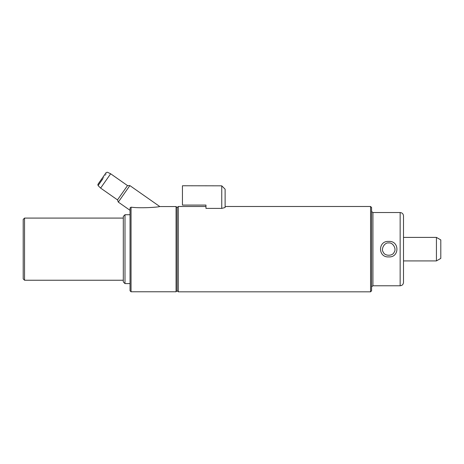 <?xml version="1.0" encoding="UTF-8"?>
<svg xmlns="http://www.w3.org/2000/svg" width="464" height="464" viewBox="0 0 464 464"><rect width="100%" height="100%" fill="white"/><g stroke="black" fill="none" stroke-linecap="round" stroke-linejoin="round"><path stroke-width="0.35" stroke-dasharray="2.32 1.74" d="M371.594 286.787L371.594 211.532L371.594 286.787M372.934 212.541L372.934 285.778M388.728 256.899C399.643 257.729 399.643 240.59 388.728 241.419C377.806 240.59 377.806 257.729 388.728 256.899M371.594 207.518L371.594 290.8M388.728 242.945C384.581 242.196 380.625 249.046 383.345 252.265C384.772 256.232 392.683 256.232 394.11 252.265C396.83 249.046 392.875 242.196 388.728 242.945C384.581 242.196 380.625 249.046 383.345 252.265C384.772 256.232 392.683 256.232 394.11 252.265C396.83 249.046 392.875 242.196 388.728 242.945C384.581 242.196 380.625 249.046 383.345 252.265C384.772 256.232 392.683 256.232 394.11 252.265C396.83 249.046 392.875 242.196 388.728 242.945M221.751 185.832L225.115 189.19L225.115 207.507L225.115 206.492L225.115 207.507L221.751 208.394L221.751 185.832L182.445 185.762L182.445 205.082L205.964 205.082L205.964 208.394L205.964 206.492L205.964 208.394L221.751 208.394M403.506 237.4L403.506 260.919L403.506 237.4M436.433 237.4L436.433 260.919M440.8 239.923L440.8 258.402M130.036 207.976L130.036 290.771L130.036 207.976L130.036 210.32L130.036 207.976L131.045 207.176C140.383 208.435 157.476 207.315 159.784 206.544M118.297 202.101L129.862 185.588M117.496 199.897L127.519 185.588M100.63 188.088L110.652 173.78M102.063 178.431L106.163 172.567M130.036 214.722L130.036 283.597L130.036 214.722M178.292 206.492L178.292 291.827M370.568 206.492L370.568 291.827M177.068 207.553L177.068 290.771M176.065 206.544L176.065 291.775M131.045 207.176L131.045 291.775L131.045 207.176M124.996 214.722L124.996 283.597M123.314 216.404L123.314 281.915M123.314 218.086L123.314 280.239L123.314 218.086M24.546 218.086L24.546 280.239M23.2 219.426L23.2 278.893M403.506 215.899L403.506 282.419M400.148 212.541L400.148 249.162M98.078 185.588L107.428 172.237"/><path stroke-width="0.7" d="M371.594 286.787L372.934 285.778L372.934 212.541L400.148 212.541C402.184 212.744 403.303 213.863 403.506 215.899L403.506 282.419C403.303 284.455 402.184 285.575 400.148 285.778L400.148 212.541M388.728 256.899C377.806 257.729 377.806 240.59 388.728 241.419C399.643 240.59 399.643 257.729 388.728 256.899M130.036 207.976L130.036 290.771L130.036 207.976L131.045 207.176L131.045 291.775L131.045 207.176C140.383 208.435 157.476 207.315 159.784 206.544L176.065 206.544L176.065 291.775L177.068 290.771L178.292 291.827L370.568 291.827L371.594 290.8L371.594 207.518L370.568 206.492L225.115 206.492M388.728 242.945C384.581 242.196 380.625 249.046 383.345 252.265C384.772 256.232 392.683 256.232 394.11 252.265C396.83 249.046 392.875 242.196 388.728 242.945M221.751 208.394L225.115 207.507L225.115 189.19L221.751 185.832L221.751 208.394L205.964 208.394L205.964 205.082L182.445 205.082L182.445 185.762L221.751 185.832M403.506 237.4L436.433 237.4L440.8 239.923L440.8 258.402L436.433 260.919L436.433 237.4M130.036 210.32L118.297 202.101L117.496 199.897L100.63 188.088L98.078 185.588L97.881 184.423L102.074 178.408C96.466 186.418 97.075 185.554 102.063 178.431M159.784 206.544L129.862 185.588L118.297 202.101M129.862 185.588L127.519 185.588L117.496 199.897M127.519 185.588L110.652 173.78L100.63 188.088M110.652 173.78L107.428 172.237L106.163 172.567L102.074 178.408M178.292 291.827L178.292 206.492L205.964 206.492M370.568 291.827L370.568 206.492M177.068 290.771L177.068 207.553L178.292 206.492M176.065 206.544L177.068 207.553M124.996 214.722L123.314 216.404L123.314 281.915L124.996 283.597L124.996 214.722L130.036 214.722M24.546 218.086L23.2 219.426L23.2 278.893L24.546 280.239L24.546 218.086L123.314 218.086M102.753 178.913L98.078 185.588M371.594 211.532L372.934 212.541M372.934 285.778L400.148 285.778M403.506 260.919L436.433 260.919M176.065 291.775L131.045 291.775L130.036 290.771M124.996 283.597L130.036 283.597M24.546 280.239L123.314 280.239"/></g></svg>
